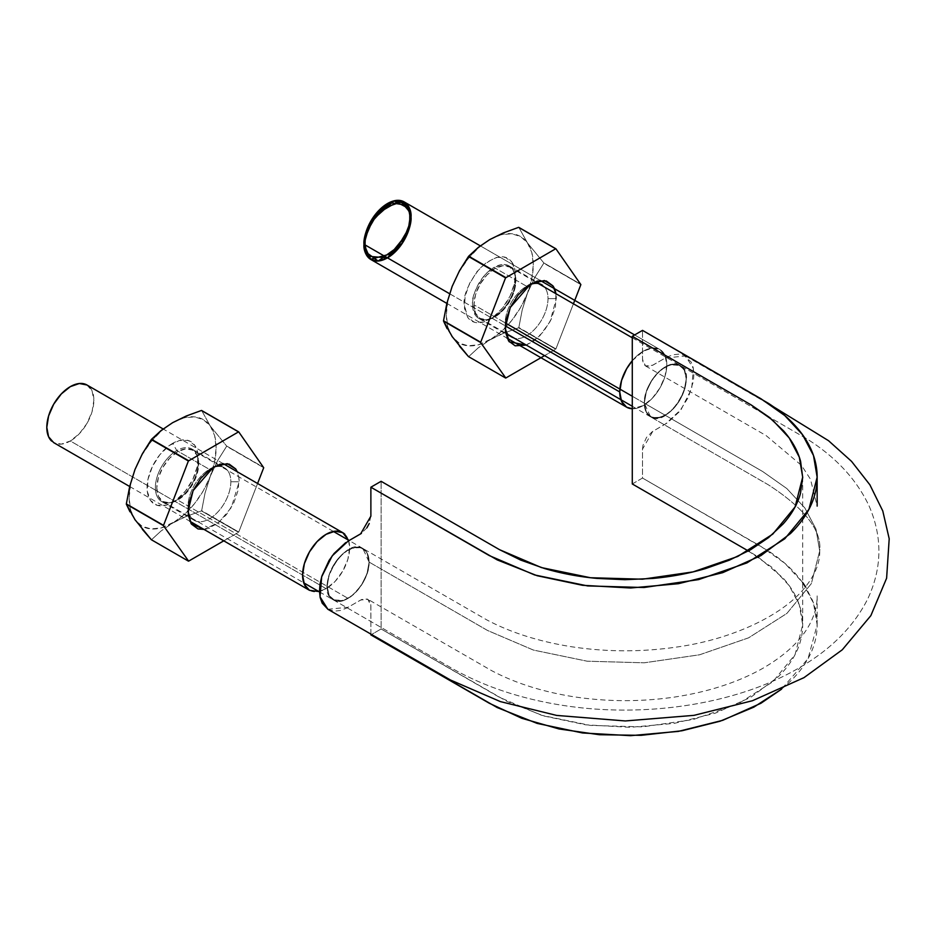 <?xml version="1.0" encoding="UTF-8"?>
<svg xmlns="http://www.w3.org/2000/svg" width="936" height="936" viewBox="0 0 936 936"><rect width="100%" height="100%" fill="white"/><g stroke="black" fill="none" stroke-linecap="round" stroke-linejoin="round"><path stroke-width="0.7" stroke-dasharray="4.68 3.51" d="M632.28 483.959L642.517 478.05L642.517 449.058L642.997 445.243L646.519 437.416L652.275 431.671L667.696 422.639L679.325 411.758L688.416 397.203L693.319 381.525L693.927 374.143L693.178 367.567L691.178 362.068L683.807 355.154L678.729 354.136L673.042 354.779L667.04 357.037L651.573 365.824L646.039 366.21L644.05 364.666L642.576 360.535L642.517 330.385L642.517 359.319L645.512 365.953L652.743 365.227L665.274 357.997L685.538 355.984L693.354 368.421L691.716 388.452L681.186 409.371L665.274 424.148L652.743 431.391L642.517 449.116L642.517 478.05L632.28 483.959M650.801 416.953A29.66 17.129 -60 0 1 644.307 403.182L632.28 396.244L644.307 403.182L645.945 392.956L650.473 382.473L657.283 373.335L665.32 366.865L673.323 364.081L680.109 365.45L684.661 370.644L686.205 379.01L684.649 389.189L680.074 399.637L673.277 408.833L665.262 415.268L657.247 418.041L650.45 416.754L645.934 411.489L644.307 403.182C643.395 382.964 668.164 356.803 680.144 365.473C700.023 374.962 668.749 429.168 650.532 416.801C646.507 414.32 644.436 409.781 644.307 403.182L650.532 416.801L652.205 417.561C657.517 419.106 663.425 417.245 669.942 411.992C676.377 406.353 681.127 399.251 684.169 390.675C686.884 382.099 686.884 375.09 684.169 369.661L680.144 365.473L669.942 364.771C663.425 367.041 657.517 372.013 652.205 379.688C647.127 387.574 644.495 395.401 644.307 403.182L762.735 471.557L786.848 488.569L804.866 507.991L815.981 529.074L819.702 551L815.981 529.074L804.866 507.991L786.848 488.569L762.735 471.557L644.307 403.182A29.66 17.129 -60 0 1 652.205 379.688A29.66 17.129 -60 0 1 669.942 364.771A29.66 17.129 -60 0 1 679.559 365.099A29.66 17.129 -60 0 1 684.169 369.661A29.66 17.129 -60 0 1 684.169 390.675A29.66 17.129 -60 0 1 669.942 411.992A29.66 17.129 -60 0 1 665.274 415.291L669.872 412.051L660.605 417.386L652.263 417.585L660.617 417.327L665.239 415.291A29.66 17.129 -60 0 1 652.205 417.561M381.104 628.98L370.878 634.889L381.104 628.98L381.104 481.303L381.104 628.98L499.531 697.355L541.429 715.256L590.464 725.412L642.529 726.874L693.073 719.573L737.79 704.106L772.762 681.806L795.073 654.615L802.69 624.838L799.309 604.832L789.2 585.62L772.738 567.871L748.379 550.988L757.645 556.581L782.964 577.886C789.89 585.62 795.003 593.693 798.303 602.094C801.602 610.506 803.041 619.07 802.62 627.775C802.187 636.492 799.906 644.986 795.764 653.269C791.622 661.553 785.713 669.439 778.05 676.95L750.707 697.355L715.373 713.138L674.353 723.364L630.197 727.319L585.725 724.827L543.781 715.97L506.891 701.356L381.104 628.98M781.537 689.177L790.51 681.197C798.794 673.078 805.182 664.548 809.675 655.586C814.144 646.636 816.613 637.451 817.081 628.009C817.537 618.602 815.981 609.348 812.413 600.245L805.557 586.825M802.69 582.59L795.822 574.049C788.346 565.695 779.22 558.02 768.456 551.035L642.517 478.05L760.945 546.425L784.777 563.238L802.562 582.414L813.501 603.205L817.151 624.838L808.06 658.628L781.513 689.188M370.878 516.204L369.018 524.02M366.865 527.845L361.109 533.59M348.777 540.727L345.688 542.634M328.01 609.371L334.655 611.126L340.341 610.483L346.343 608.225L361.811 599.438L367.345 599.052L369.334 600.596L370.82 604.738L370.878 634.889M369.088 562.08L367.438 572.305L362.911 582.789L356.101 591.926L348.075 598.408L340.06 601.181L333.286 599.812L328.723 594.617L327.179 586.252L328.747 576.085L333.321 565.625L340.119 556.429L348.122 549.994L356.136 547.221L362.934 548.508L367.45 553.773L369.088 562.08C368.959 555.481 366.877 550.941 362.852 548.461C344.635 536.094 313.361 590.3 333.239 599.789C345.22 608.458 370.001 582.297 369.088 562.08A29.66 17.129 -60 0 1 361.191 585.573A29.66 17.129 -60 0 1 348.11 598.408A29.66 17.129 -60 0 1 343.442 600.491A29.66 17.129 -60 0 1 332.654 599.485A29.66 17.129 -60 0 1 329.215 595.612A29.66 17.129 -60 0 1 327.132 586.299L329.18 574.681L327.179 586.275L329.18 595.542L327.132 586.299A29.66 17.129 -60 0 1 329.215 574.587A29.66 17.129 -60 0 1 343.442 553.27A29.66 17.129 -60 0 1 361.191 547.7A29.66 17.129 -60 0 1 363.133 548.613A29.66 17.129 -60 0 1 369.088 562.08L487.516 630.454L533.368 650.052L587.164 661.202L644.214 662.805L699.59 654.79L748.589 637.837L786.907 613.408L811.36 583.608L819.702 551L811.36 583.608L786.907 613.408L748.589 637.837L699.59 654.79L644.214 662.805L587.164 661.202L533.368 650.052L487.516 630.454L369.088 562.08L362.852 548.461L361.191 547.7C355.879 546.156 349.959 548.016 343.442 553.27C337.007 558.909 332.268 566.011 329.215 574.587C326.5 583.163 326.5 590.171 329.215 595.612L333.239 599.789L343.442 600.491C349.959 598.221 355.879 593.248 361.191 585.573C366.257 577.688 368.889 569.86 369.088 562.08M327.857 609.277L348.11 607.265L360.641 600.034L367.883 599.321L370.878 605.943L370.878 634.117M361.237 585.491L366.97 573.791L369.088 562.173L367.006 573.791L361.237 585.491M343.512 600.479L352.767 595.062L361.12 585.667L352.778 595.109L343.512 600.479M329.238 595.659L335.053 600.62L338.996 601.228L343.372 600.514L335.029 600.678L329.238 595.659M343.372 553.328L335.065 562.828L329.25 574.493L335.029 562.805L343.372 553.328M361.132 547.689L352.767 547.934L343.524 553.211L352.778 547.888L361.132 547.689M156.78 487.948A29.66 17.129 120 0 0 161.074 500.14A29.66 17.129 120 0 0 177.758 500.058L348.11 598.408L177.758 500.058A29.66 17.129 120 0 0 198.736 463.729A29.66 17.129 120 0 0 194.454 451.538A29.66 17.129 120 0 0 171.054 456.756A29.66 17.129 120 0 0 156.78 487.948L158.383 477.758L162.934 467.275L169.732 458.102L177.758 451.62L185.784 448.824L192.594 450.146L197.133 455.387L198.736 463.729L197.133 473.92L192.594 484.403L185.784 493.576L177.758 500.058L169.732 502.843L162.934 501.532L158.383 496.291L156.78 487.948M369.088 561.998L366.97 552.813L364.502 549.666L361.249 547.724L367.006 552.778L369.088 561.998M652.135 417.538L646.378 412.495L644.307 403.276L646.425 412.46L648.882 415.596L652.135 417.538M684.146 390.768L678.354 402.457L670.024 411.922L678.331 402.445L684.146 390.768M684.204 369.72L686.252 378.963L684.204 390.569L686.205 378.975L685.714 373.932L684.204 369.72M670.024 364.748L678.354 364.584L684.146 369.591L678.331 364.642L674.411 364.034L670.024 364.748M652.263 379.595L660.605 370.153L669.872 364.794L660.617 370.2L652.263 379.595M473.955 304.832A29.66 17.129 120 0 0 482.227 319.328A29.66 17.129 120 0 0 494.933 316.941A29.66 17.129 120 0 0 515.9 280.613A29.66 17.129 120 0 0 507.628 266.116A29.66 17.129 120 0 0 485.62 276.401A29.66 17.129 120 0 0 473.955 304.832L505.51 323.049L473.955 304.832L475.546 294.641L480.098 284.158L486.907 274.985L494.933 268.503L502.96 265.719L509.757 267.041L514.309 272.271L515.9 280.613L514.309 290.803L509.757 301.287L502.96 310.459L494.933 316.941L486.907 319.738L480.098 318.415L475.546 313.174L473.955 304.832M644.307 403.088L646.378 391.47L652.135 379.782L646.425 391.47L644.307 403.088M51.609 441.09A33.275 19.211 120 0 0 70.329 440.985L326.114 588.662A33.275 19.211 -60 0 1 307.394 588.756M344.834 534.222A33.275 19.211 -60 0 1 347.197 561.378A33.275 19.211 -60 0 1 326.114 588.662L70.329 440.985A33.275 19.211 120 0 0 91.412 413.712A33.275 19.211 120 0 0 89.06 386.545M348.496 540.154L349.643 547.899L347.853 559.342L342.751 571.1L335.123 581.396L326.114 588.662L318.825 591.54M86.966 385L92.067 390.862L93.869 400.234L92.067 411.664L86.966 423.423L79.338 433.719L70.329 440.985L61.331 444.12L53.691 442.634M449.572 293.705L505.229 325.845L449.572 293.705M632.28 360.699L643.278 351.199L652.287 348.075L659.915 349.549L665.016 355.423L666.818 364.783L665.016 376.225L659.915 387.984L652.287 398.28L643.278 405.545A33.275 19.211 -60 0 0 666.116 358.64A33.275 19.211 -60 0 0 632.28 360.699A33.275 19.211 -60 0 1 666.116 358.64A33.275 19.211 -60 0 1 643.278 405.545A33.275 19.211 -60 0 1 632.28 408.751A33.275 19.211 -60 0 0 643.278 405.545L632.28 408.751M468.702 356.604A70.902 40.938 -60 0 1 468.468 356.581L505.791 378.015L468.702 356.604L478.226 347.864L468.702 356.604M459.506 346.203L452.158 336.621A61.495 35.51 120 0 0 489.809 339.979L478.226 347.864L489.809 339.979A61.495 35.51 120 0 0 527.471 293.132A61.495 35.51 120 0 0 527.471 242.927A61.495 35.51 120 0 0 489.809 239.557L478.553 247.771L468.07 258.839L459.061 272.013L452.158 286.404A61.495 35.51 120 0 0 452.158 336.621L446.87 328.22M518.837 227.389L527.471 242.927L543.781 262.887A70.902 40.938 -60 0 1 543.781 263.191L534.807 277.489L527.471 293.132L522.194 309.991L518.837 327.506A70.902 40.938 -60 0 1 518.602 327.787L503.451 333.298L489.809 339.979L501.064 331.777L511.559 320.697L520.556 307.523L527.471 293.132L531.812 278.519L533.298 264.666L531.812 252.521L527.471 242.927L520.556 236.516L511.559 233.731L501.064 234.772L489.809 239.557A61.495 35.51 120 0 0 452.158 286.404L447.806 301.029L446.332 314.87L447.806 327.015L452.158 336.621L459.061 343.021L468.07 345.805L478.553 344.764L503.451 333.298L518.602 327.787L555.691 349.198L544.553 355.633L555.691 349.198L518.602 327.787L555.914 348.917L573.429 303.79L555.914 348.917L518.837 327.506L522.194 309.991L527.471 293.132L534.807 277.489L543.781 263.191L580.87 284.602L543.781 262.887L580.87 284.298L543.781 262.887L527.471 242.927L518.837 227.389M511.969 262.209L515.174 271.276L514.519 283.152L510.108 296.033L502.597 307.967L493.155 317.128L483.187 322.124L474.236 322.195L467.661 317.327L464.455 308.272L465.11 296.384L469.521 283.503L477.021 271.58L486.474 262.419L496.431 257.423L505.381 257.353L511.969 262.209C505.206 253.2 494.372 255.376 479.466 268.737C468.164 283.924 463.086 295.858 464.233 304.539L467.661 317.327A36.176 20.884 120 0 0 487.539 320.498A36.176 20.884 120 0 0 515.385 274.997A36.176 20.884 120 0 0 511.969 262.209M526.266 345.068L534.07 340.751L543.524 331.59L551.035 319.667L555.446 306.774L555.925 293.682A36.176 20.884 -60 0 1 556.312 298.631L550.04 321.621L539.838 335.755L526.254 345.068M515.385 279.794A30.303 17.491 -60 0 1 492.067 317.912A30.303 17.491 -60 0 1 475.418 315.245L472.54 304.539C471.58 297.274 475.839 287.27 485.293 274.552C497.788 263.355 506.856 261.53 512.519 269.088A30.303 17.491 -60 0 1 515.385 279.794L515.385 274.997M545.138 287.914A30.303 17.491 120 0 0 529.097 284.977A30.303 17.491 120 0 0 505.229 321.387A30.303 17.491 120 0 0 525.74 336.2A30.303 17.491 120 0 0 548.005 298.631A30.303 17.491 120 0 0 545.138 287.914A30.303 17.491 -60 0 1 538.843 324.207A30.303 17.491 -60 0 1 510.132 336.34A30.303 17.491 -60 0 1 507.183 311.711A30.303 17.491 -60 0 1 526.582 286.264L493.962 267.427A30.303 17.491 120 0 0 474.564 292.886A30.303 17.491 120 0 0 477.512 317.515A30.303 17.491 120 0 0 506.224 305.37A30.303 17.491 120 0 0 512.519 269.088M509.886 266.421A30.303 17.491 120 0 0 493.962 267.427L526.582 286.264L530.735 283.865M548.005 298.631L556.312 298.631L548.005 298.631M151.527 539.721A70.902 40.938 -60 0 1 151.304 539.698L188.616 561.132L151.527 539.721L161.062 530.981L151.527 539.721M142.342 529.32L134.983 519.726A61.495 35.51 120 0 0 172.645 523.095L161.062 530.981L172.645 523.095A61.495 35.51 120 0 0 210.296 476.248A61.495 35.51 120 0 0 210.296 426.044A61.495 35.51 120 0 0 172.645 422.674L161.39 430.888L150.907 441.956L141.898 455.13L134.983 469.521A61.495 35.51 120 0 0 134.983 519.726L129.706 511.337M201.661 410.506L210.296 426.044L226.617 446.004A70.902 40.938 -60 0 1 226.617 446.308L217.632 460.606L210.296 476.248L205.031 493.108L201.661 510.623A70.902 40.938 -60 0 1 201.439 510.904L186.276 516.415L172.645 523.095L183.901 514.882L194.384 503.814L203.393 490.639L210.296 476.248L214.648 461.635L216.122 447.782L214.648 435.638L210.296 426.044L203.393 419.632L194.384 416.848L183.901 417.889L172.645 422.674A61.495 35.51 120 0 0 134.983 469.521L130.642 484.134L129.156 497.987L130.642 510.132L134.983 519.726L141.898 526.137L150.907 528.922L161.39 527.881L186.276 516.415L201.439 510.904L238.516 532.315L223.774 540.832L238.516 532.315L201.439 510.904L238.75 532.034L257.587 483.491L238.75 532.034L201.661 510.623L205.031 493.108L210.296 476.248L217.632 460.606L226.617 446.308L263.706 467.719L226.617 446.004L263.706 467.415L226.617 446.004L210.296 426.044L201.661 410.506M172.645 443.348A36.176 20.884 120 0 0 150.497 500.444A36.176 20.884 120 0 0 174.166 501.497A36.176 20.884 120 0 0 198.221 458.113A36.176 20.884 120 0 0 194.793 445.325L197.999 454.393L197.356 466.268L192.933 479.15L185.433 491.084L175.98 500.245L166.023 505.241L157.072 505.311L150.497 500.444L147.28 491.377L147.935 479.501L152.357 466.619L159.857 454.685L169.311 445.536L179.267 440.54L188.218 440.458L194.793 445.325A36.176 20.884 120 0 0 172.645 443.348L176.799 450.544A30.303 17.491 -60 0 1 195.355 452.205A30.303 17.491 -60 0 1 198.221 462.91A30.303 17.491 -60 0 1 178.062 499.251A30.303 17.491 -60 0 1 158.242 498.361A30.303 17.491 -60 0 1 176.799 450.544A30.303 17.491 120 0 0 157.4 475.991A30.303 17.491 120 0 0 160.349 500.631A30.303 17.491 120 0 0 189.06 488.487A30.303 17.491 120 0 0 195.355 452.205M204.025 529.425L206.95 528.863L216.906 523.867L226.36 514.706L233.86 502.772L238.27 489.891L238.926 478.015L237.299 471.791M227.974 471.03A30.303 17.491 120 0 0 211.934 468.094A30.303 17.491 120 0 0 188.054 504.504A30.303 17.491 120 0 0 208.576 519.316A30.303 17.491 120 0 0 230.841 481.747A30.303 17.491 120 0 0 227.974 471.03A30.303 17.491 -60 0 1 221.68 507.324A30.303 17.491 -60 0 1 192.956 519.457A30.303 17.491 -60 0 1 190.008 494.828A30.303 17.491 -60 0 1 209.418 469.381L176.799 450.544L209.418 469.381A30.303 17.491 -60 0 1 225.342 468.374M192.722 449.537A30.303 17.491 120 0 0 176.799 450.544M235.72 468.959A36.176 20.884 -60 0 1 239.148 481.747L230.841 481.747L239.148 481.747L231.309 507.546L218.872 522.346L204.013 529.425M645.512 365.953L766.186 435.638L801.544 465.449L810.471 479.209L817.151 506.107M685.538 355.984L773.616 406.844M817.151 624.838L817.151 595.893C817.198 605.077 814.858 614.273 810.131 623.47C801.544 640.072 785.667 655.071 762.524 668.491C737.743 682.379 708.295 691.915 674.166 697.121C640.54 701.965 606.961 701.824 573.452 696.723C542.166 691.704 514.823 682.976 491.4 670.515L367.883 599.321M802.69 477.161L802.69 624.838M819.702 551C820.088 563.203 814.636 576.026 803.345 589.458C780.109 616.882 730.209 639.44 678.085 646.846C642.564 652.158 607.054 652.123 571.568 646.753C538.972 641.546 510.693 632.572 486.72 619.854L362.852 548.461L486.72 619.854C510.693 632.572 538.972 641.546 571.568 646.753C607.054 652.123 642.564 652.158 678.085 646.846C730.209 639.44 780.109 616.882 803.345 589.458C814.636 576.026 820.088 563.203 819.702 551C821.913 530.56 804.843 508.529 768.479 484.895L650.532 416.801L768.479 484.895C804.843 508.529 821.913 530.56 819.702 551M333.239 599.789L450.789 667.66C482.824 686.065 519.913 698.595 562.045 705.253C645.255 718.497 738.223 704.176 800.491 667.052C831.753 648.718 854.229 625.868 867.929 598.514C882.133 567.871 882.543 537.077 869.158 506.142C856.709 479.606 835.942 457.177 806.879 438.867L680.144 365.473L806.879 438.867C835.942 457.177 856.709 479.606 869.158 506.142C882.543 537.077 882.133 567.871 867.929 598.514C854.229 625.868 831.753 648.718 800.491 667.052C738.223 704.176 645.255 718.497 562.045 705.253C519.913 698.595 482.824 686.065 450.789 667.66L333.239 599.789M162.934 501.532L303.732 582.824M319.48 591.915L333.274 599.882M362.946 548.496L349.128 540.528M333.403 531.449L192.594 450.146M480.098 318.415L508.657 334.901M632.28 406.271L650.45 416.766M509.757 267.041L538.329 283.526M632.28 337.779L680.109 365.391M129.683 486.509L189.832 521.235M223.119 463.601L163.121 428.957M446.846 303.393L507.008 338.118M480.285 245.84L540.283 280.484L480.285 245.84M634.608 334.936L659.915 349.549L634.608 334.936M489.809 319.305L493.962 316.906M511.43 337.241L478.822 318.404M509.114 265.929L541.733 284.755M505.159 323.365L505.159 328.162M198.221 458.113L198.221 462.91M172.645 502.421L176.799 500.023M194.267 520.357L161.647 501.52M191.95 449.046L224.57 467.871M209.418 469.381L213.572 466.982M187.996 506.481L187.996 511.278"/><path stroke-width="1.4" d="M748.379 550.988L632.28 483.959L632.28 336.281L750.707 404.656L772.738 420.194L789.2 437.943L799.309 457.166L802.69 477.161L795.073 506.938L772.762 534.128L737.79 556.429L693.073 571.896L642.529 579.197L590.464 577.734L541.429 567.579L499.531 549.678L381.104 481.303L370.878 487.211L489.306 555.586L534.608 574.95L587.644 585.924L643.945 587.515L698.607 579.606L746.963 562.887L784.789 538.773L808.926 509.359L817.151 477.161L813.501 455.528L802.562 434.749L784.777 415.561L760.945 398.748L642.517 330.385L632.28 336.281L751.093 404.878L769.053 417.128L783.572 430.888C792.067 440.563 797.741 450.719 800.596 461.366L802.69 477.418L800.467 493.424C797.53 504.048 791.786 514.203 783.198 523.867L768.561 537.615L750.532 549.771L729.226 560.231L705.533 568.573C688.767 573.499 671.159 576.787 652.708 578.448L624.862 579.688L597.168 578.425C578.729 576.74 561.12 573.417 544.366 568.468L520.65 560.067L499.391 549.596L381.104 481.303L370.878 487.211L497.273 559.927L537.147 575.722L582.52 585.293L630.607 587.995L678.366 583.713L722.721 572.656L760.945 555.586L790.51 533.52C798.794 525.4 805.182 516.871 809.675 507.909C814.144 498.958 816.613 489.774 817.081 480.344C817.537 470.925 815.981 461.67 812.413 452.568C808.844 443.488 803.322 434.76 795.822 426.383C788.346 418.018 779.22 410.342 768.456 403.357L642.517 330.385L632.28 336.281L632.28 483.959L749.163 551.444M781.513 689.188L753.854 707.136L720.112 721.2L681.934 730.77L641.066 735.333L599.449 734.725L559.073 728.968L521.761 718.286L489.306 703.252L370.878 634.889L497.273 707.593L537.147 723.399L582.52 732.97L630.607 735.673L678.366 731.39L722.721 720.322L760.945 703.252L781.537 689.177M805.557 586.825L802.69 582.59M773.616 406.844L828.524 440.692L851.538 461.354L869.907 484.848L882.777 510.962L889.2 538.762L886.614 578.214L870.854 615.631L842.283 649.783L803.965 677.652L752.485 700.713L693.985 715.35L625.318 720.954L556.651 715.42L500.374 701.602L450.438 679.992L327.857 609.277L320.03 596.84L321.668 576.81L332.198 555.89L348.11 541.113L360.641 533.871L370.878 516.157L370.878 487.211L370.878 516.204M369.229 523.54L366.865 527.845M361.413 533.391L348.777 540.727M345.688 542.634L334.058 553.504L329.074 560.453L321.937 575.956L320.065 583.736L319.469 591.119L320.206 597.694L322.218 603.205L328.01 609.371M370.878 634.117L370.878 634.889M505.51 323.049L632.28 396.244L505.51 323.049M89.06 386.545A33.275 19.211 120 0 0 62.806 392.406A33.275 19.211 120 0 0 46.8 427.401A33.275 19.211 120 0 0 51.609 441.09M307.394 588.756A33.275 19.211 -60 0 1 302.585 575.078A33.275 19.211 -60 0 1 318.591 540.084A33.275 19.211 -60 0 1 344.834 534.222M318.825 591.54L309.477 590.312L304.375 584.438L302.585 575.078L304.375 563.647L309.477 551.877L317.105 541.581L326.114 534.316L335.123 531.192L342.751 532.666L348.496 540.154M129.683 486.509L53.691 442.634L48.59 436.761L46.8 427.401L48.59 415.97L53.691 404.212L61.331 393.916L70.329 386.638L79.338 383.514L86.966 385L163.121 428.957M363.964 244.284L449.572 293.705L363.964 244.284A33.275 19.211 -60 0 1 387.504 203.533A33.275 19.211 -60 0 1 411.033 217.117A33.275 19.211 -60 0 1 387.504 257.868A33.275 19.211 -60 0 1 363.964 244.284C363.028 236.89 370.083 213.958 387.504 203.533C404.914 193.846 411.98 208.623 411.033 217.117C411.98 224.511 404.914 247.443 387.504 257.868C370.083 267.556 363.028 252.779 363.964 244.284A33.275 19.211 -60 0 1 387.504 203.533A33.275 19.211 -60 0 1 411.033 217.117A33.275 19.211 -60 0 1 387.504 257.868A33.275 19.211 -60 0 1 370.855 259.518A33.275 19.211 -60 0 1 363.964 244.284L449.572 293.705L363.964 244.284A33.275 19.211 -60 0 1 378.495 210.799A33.275 19.211 -60 0 1 404.141 201.883A33.275 19.211 -60 0 1 409.243 228.548A33.275 19.211 -60 0 1 387.504 257.868L378.495 261.004L370.855 259.518L365.754 253.656L363.964 244.284L366.35 231.005L376.424 213.115L393.295 201.018L406.329 203.533L410.822 213.63L410.085 225.272L402.971 242.237L387.504 257.868L407.768 232.795L410.752 213.115L399.929 200.456L375.067 214.812L364.244 239.967L367.228 256.195L387.504 257.868L407.768 232.795L410.752 213.115L399.929 200.456L375.067 214.812L364.244 239.967L367.228 256.195L387.504 257.868L407.768 232.795L410.752 213.115L399.929 200.456L375.067 214.812L364.244 239.967L367.228 256.195L387.504 257.868L407.768 232.795L410.752 213.115L399.929 200.456L375.067 214.812L364.244 239.967L367.228 256.195L387.504 257.868L407.219 234.152L410.939 214.8L402.96 201.287L379.84 209.43L365.297 234.538L364.923 251.386L378.156 261.039L401.661 244.214L410.834 220.791L407.956 205.452L389.364 202.539L368.632 225.365L363.987 245.489L370.855 259.518C375.055 262.057 380.601 261.507 387.504 257.868L396.501 250.602L404.141 240.306L409.243 228.548L411.033 217.117L409.243 207.745L404.141 201.883L480.285 245.84L404.141 201.883L396.501 200.398L387.504 203.533L378.495 210.799L370.855 221.095L365.754 232.853L363.964 244.284L370.457 259.284L394.091 252.977L409.757 226.664L409.757 209.032L394.091 200.807L370.457 221.797L363.964 244.284L370.457 259.284L394.091 252.977L409.757 226.664L409.757 209.032L394.091 200.807L370.457 221.797L363.964 244.284M505.229 325.845L619.749 391.962A33.275 19.211 -60 0 1 632.28 360.699A33.275 19.211 -60 0 0 619.749 391.962L505.229 325.845M632.28 408.751L626.64 407.195L621.539 401.322L619.749 391.962A33.275 19.211 -60 0 0 632.28 408.751A33.275 19.211 -60 0 1 626.64 407.195A33.275 19.211 -60 0 1 619.749 391.962L621.539 380.531L626.64 368.772L632.28 360.699M459.506 346.203L468.468 356.581L505.557 377.992L468.468 356.581L451.901 336.258M452.38 336.925L443.524 321.083A70.902 40.938 -60 0 1 443.524 320.779L446.881 303.241L452.158 286.404L459.494 270.738L468.468 256.464A70.902 40.938 -60 0 1 468.702 256.183L478.249 247.432L489.809 239.557L503.463 232.877L518.602 227.366A70.902 40.938 -60 0 1 518.837 227.389L555.914 248.8L580.87 284.602L555.914 248.8L518.602 227.366L555.691 248.777L505.557 277.875L555.691 248.777L518.602 227.366L503.463 232.877L489.809 239.557L478.249 247.432L468.702 256.183L505.791 277.594L468.468 256.464L505.557 277.875L480.601 342.494L505.557 277.875L468.468 256.464L459.494 270.738L452.158 286.404L446.881 303.241L443.524 320.779L480.601 342.19L443.524 321.083L480.601 342.494L505.791 378.015L480.601 342.494L443.524 321.083L447.127 328.688M544.553 355.633L505.791 378.015L544.553 355.633M580.87 284.602L573.429 303.79L580.87 284.602M552.884 285.843L546.308 280.976L537.358 281.046L527.401 286.042L517.947 295.203L510.448 307.137L506.025 320.018L505.381 331.894L508.587 340.95L515.163 345.817L526.266 345.068L509.266 341.839L505.159 328.162L510.272 307.488L530.735 283.865L544.366 280.531L552.884 285.843A36.176 20.884 -60 0 1 555.925 293.682L552.884 285.843M528.571 285.223A30.303 17.491 -60 0 1 542.506 285.258M142.342 529.32L151.304 539.698L188.393 561.109L151.304 539.698L134.737 519.375M135.205 520.042L126.348 504.2A70.902 40.938 -60 0 1 126.348 503.896L129.718 486.357L134.983 469.521L142.331 453.855L151.304 439.581A70.902 40.938 -60 0 1 151.527 439.3L161.074 430.548L172.645 422.674L186.299 415.993L201.439 410.483A70.902 40.938 -60 0 1 201.661 410.506L238.75 431.917L263.706 467.719L238.75 431.917L201.439 410.483L238.516 431.894L188.393 460.992L238.516 431.894L201.439 410.483L186.299 415.993L172.645 422.674L161.074 430.548L151.527 439.3L188.616 460.711L151.304 439.581L188.393 460.992L163.437 525.611L188.393 460.992L151.304 439.581L142.331 453.855L134.983 469.521L129.718 486.357L126.348 503.896L163.437 525.307L126.348 504.2L163.437 525.611L188.616 561.132L163.437 525.611L126.348 504.2L129.964 511.793M223.774 540.832L188.616 561.132L223.774 540.832M263.706 467.719L257.587 483.491L263.706 467.719M237.299 471.791L235.72 468.959L229.144 464.092L220.194 464.162L210.226 469.158L200.784 478.319L193.272 490.253L188.861 503.135L188.206 515.011L191.412 524.066L197.999 528.934L204.025 529.425M204.013 529.425L191.061 523.528L187.996 511.278L193.108 490.604L213.572 466.982L227.202 463.648L235.72 468.959M817.151 477.161L817.151 506.107M303.732 582.824L319.48 591.915M349.128 540.528L333.403 531.449M508.657 334.901L632.28 406.271M538.329 283.526L632.28 337.779M189.832 521.235L309.477 590.312M342.751 532.666L223.119 463.601M370.855 259.518L446.846 303.393M507.008 338.118L626.64 407.195M540.283 280.484L634.608 334.936L540.283 280.484"/></g></svg>
